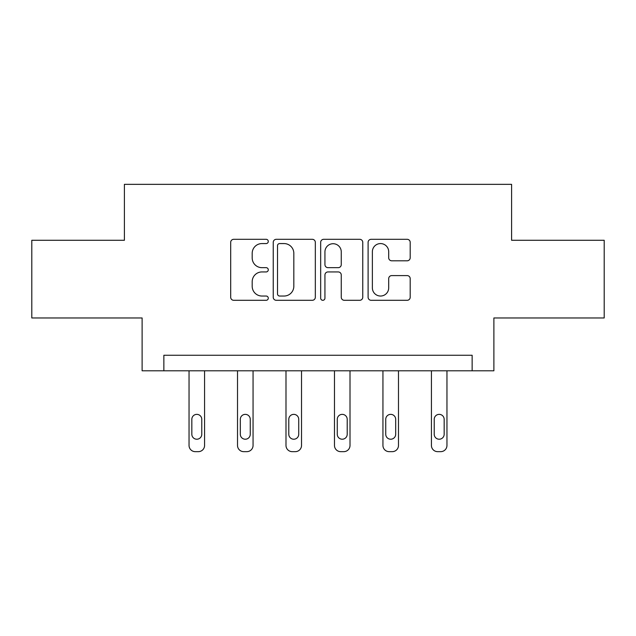 <?xml version="1.0" encoding="UTF-8"?>
<svg xmlns="http://www.w3.org/2000/svg" width="636" height="636" viewBox="0 0 636 636"><rect width="100%" height="100%" fill="white"/><g stroke="black" fill="none" stroke-linecap="round" stroke-linejoin="round"><path stroke-width="0.95" d="M268.281 241.434A2.139 2.139 0 0 0 266.15 239.303L233.738 239.303A3.053 3.053 0 0 0 230.685 242.348L230.685 297.258A3.053 3.053 0 0 0 233.738 300.303L266.15 300.303A2.139 2.139 0 0 0 268.281 298.173A2.139 2.139 0 0 0 266.15 296.034L261.952 296.034A9.763 9.763 0 0 1 252.19 286.272L252.19 281.7A9.763 9.763 0 0 1 261.952 271.938L266.15 271.938A2.139 2.139 0 0 0 268.281 269.799A2.139 2.139 0 0 0 266.15 267.669L261.952 267.669A9.763 9.763 0 0 1 252.19 257.906L252.19 253.335A9.763 9.763 0 0 1 261.952 243.572L266.15 243.572A2.139 2.139 0 0 0 268.281 241.434M407.143 260.808A3.053 3.053 0 0 0 410.196 257.755L410.196 242.348A3.053 3.053 0 0 0 407.143 239.303L371.154 239.303A3.053 3.053 0 0 0 368.101 242.348L368.101 297.258A3.053 3.053 0 0 0 371.154 300.303L407.143 300.303A3.053 3.053 0 0 0 410.196 297.258L410.196 278.648A3.053 3.053 0 0 0 407.143 275.595L391.736 275.595A3.053 3.053 0 0 0 388.691 278.648L388.691 287.877A8.157 8.157 0 0 1 380.527 296.034A8.157 8.157 0 0 1 372.37 287.877L372.37 251.729A8.157 8.157 0 0 1 380.527 243.572A8.157 8.157 0 0 1 388.691 251.729L388.691 257.755A3.053 3.053 0 0 0 391.736 260.808L407.143 260.808M472.135 370.796L493.886 370.796L493.886 317.968L604.2 317.968L604.2 240.281L511.598 240.281L511.598 184.345L124.402 184.345L124.402 240.281L31.8 240.281L31.8 317.968L142.114 317.968L142.114 370.796L472.135 370.796L472.135 355.262L163.865 355.262L163.865 370.796M315.329 242.348A3.053 3.053 0 0 0 312.284 239.303L276.286 239.303A3.053 3.053 0 0 0 273.242 242.348L273.242 297.258A3.053 3.053 0 0 0 276.286 300.303L312.284 300.303A3.053 3.053 0 0 0 315.329 297.258L315.329 242.348M323.716 239.303L359.714 239.303A3.053 3.053 0 0 1 362.759 242.348L362.759 297.258A3.053 3.053 0 0 1 359.714 300.303L344.307 300.303A3.053 3.053 0 0 1 341.262 297.258L341.262 274.99A3.053 3.053 0 0 0 338.209 271.938L327.993 271.938A3.053 3.053 0 0 0 324.94 274.99L324.94 298.173A2.139 2.139 0 0 1 322.802 300.303A2.139 2.139 0 0 1 320.671 298.173L320.671 242.348A3.053 3.053 0 0 1 323.716 239.303M279.641 243.572A2.139 2.139 0 0 0 277.511 245.703L277.511 293.896A2.139 2.139 0 0 0 279.641 296.034L284.069 296.034A9.763 9.763 0 0 0 293.824 286.272L293.824 253.335A9.763 9.763 0 0 0 284.069 243.572L279.641 243.572M341.262 251.88A8.157 8.157 0 0 0 333.097 243.723A8.157 8.157 0 0 0 324.94 251.88L324.94 264.616A3.053 3.053 0 0 0 327.993 267.669L338.209 267.669A3.053 3.053 0 0 0 341.262 264.616L341.262 251.88M204.577 370.796L204.577 445.438A6.217 6.217 0 0 1 198.36 451.655L195.252 451.655A6.217 6.217 0 0 1 189.043 445.438L189.043 370.796M201.779 434.253L201.779 419.339A4.969 4.969 0 0 0 196.81 414.362A4.969 4.969 0 0 0 191.834 419.339L191.834 434.253A4.969 4.969 0 0 0 196.81 439.222A4.969 4.969 0 0 0 201.779 434.253M253.056 370.796L253.056 445.438A6.217 6.217 0 0 1 246.84 451.655L243.731 451.655A6.217 6.217 0 0 1 237.514 445.438L237.514 370.796M250.258 434.253L250.258 419.339A4.969 4.969 0 0 0 245.281 414.362A4.969 4.969 0 0 0 240.313 419.339L240.313 434.253A4.969 4.969 0 0 0 245.281 439.222A4.969 4.969 0 0 0 250.258 434.253M301.528 370.796L301.528 445.438A6.217 6.217 0 0 1 295.319 451.655L292.21 451.655A6.217 6.217 0 0 1 285.993 445.438L285.993 370.796M298.737 434.253L298.737 419.339A4.969 4.969 0 0 0 293.76 414.362A4.969 4.969 0 0 0 288.792 419.339L288.792 434.253A4.969 4.969 0 0 0 293.76 439.222A4.969 4.969 0 0 0 298.737 434.253M350.007 370.796L350.007 445.438A6.217 6.217 0 0 1 343.79 451.655L340.681 451.655A6.217 6.217 0 0 1 334.472 445.438L334.472 370.796M347.208 434.253L347.208 419.339A4.969 4.969 0 0 0 342.24 414.362A4.969 4.969 0 0 0 337.263 419.339L337.263 434.253A4.969 4.969 0 0 0 342.24 439.222A4.969 4.969 0 0 0 347.208 434.253M398.486 370.796L398.486 445.438A6.217 6.217 0 0 1 392.269 451.655L389.16 451.655A6.217 6.217 0 0 1 382.944 445.438L382.944 370.796M395.687 434.253L395.687 419.339A4.969 4.969 0 0 0 390.719 414.362A4.969 4.969 0 0 0 385.742 419.339L385.742 434.253A4.969 4.969 0 0 0 390.719 439.222A4.969 4.969 0 0 0 395.687 434.253M446.957 370.796L446.957 445.438A6.217 6.217 0 0 1 440.748 451.655L437.64 451.655A6.217 6.217 0 0 1 431.423 445.438L431.423 370.796M444.167 434.253L444.167 419.339A4.969 4.969 0 0 0 439.19 414.362A4.969 4.969 0 0 0 434.221 419.339L434.221 434.253A4.969 4.969 0 0 0 439.19 439.222A4.969 4.969 0 0 0 444.167 434.253"/></g></svg>
